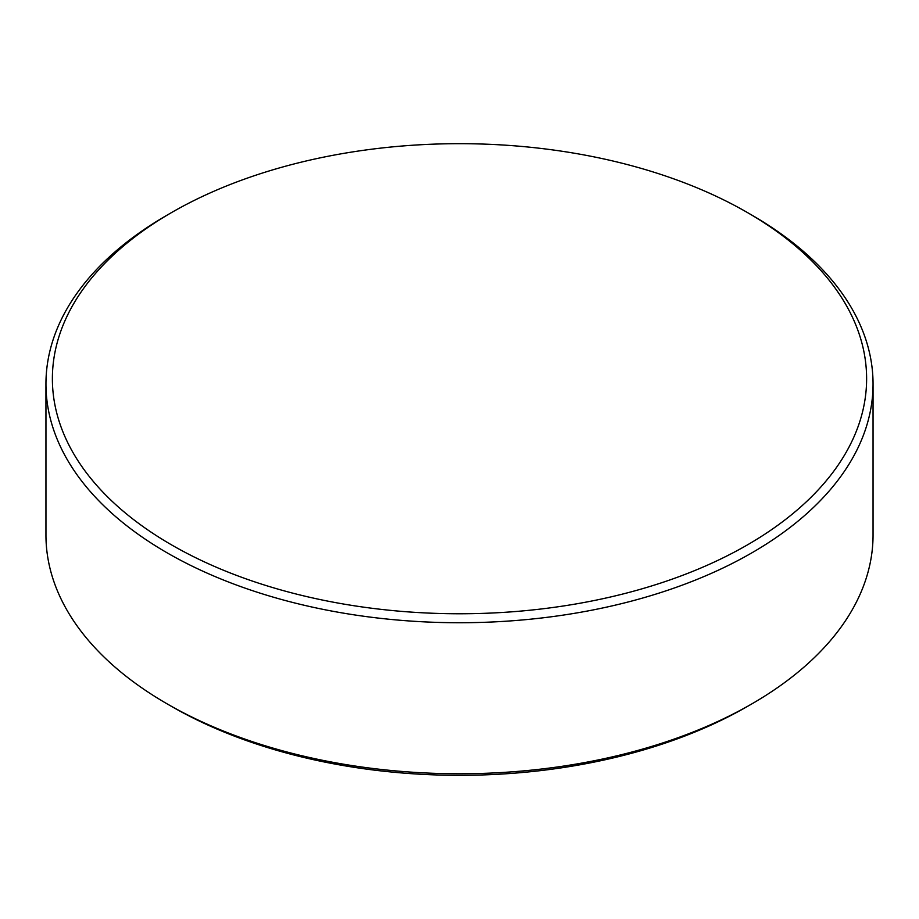 <?xml version="1.0" encoding="UTF-8"?>
<svg xmlns="http://www.w3.org/2000/svg" width="919" height="919" viewBox="0 0 919 919"><rect width="100%" height="100%" fill="white"/><g stroke="black" fill="none" stroke-linecap="round" stroke-linejoin="round"><path stroke-width="1.38" d="M751.926 703.839L747.319 706.493A407.037 235 180 0 1 171.681 706.493L167.074 703.839A413.55 238.756 0 0 0 751.926 703.839A413.55 238.756 0 0 0 873.05 535.007L873.05 383.97A413.55 238.756 180 0 1 617.763 604.564A413.55 238.756 180 0 1 167.074 552.801A413.55 238.756 180 0 1 45.95 383.97A413.55 238.756 180 0 1 167.074 215.149L171.623 212.519A407.117 235.046 0 0 0 171.623 544.921A407.117 235.046 0 0 0 747.377 544.921A407.117 235.046 0 0 0 747.377 212.519L751.926 215.138A413.55 238.756 180 0 1 751.926 215.149A413.55 238.756 180 0 1 873.05 383.97M171.681 706.493L171.681 706.493A407.037 235 180 0 1 171.669 706.493L167.074 703.839A413.55 238.756 0 0 1 45.95 535.007L45.95 383.97M751.926 215.149L747.377 212.519A407.117 235.046 0 0 0 171.623 212.519"/></g></svg>
